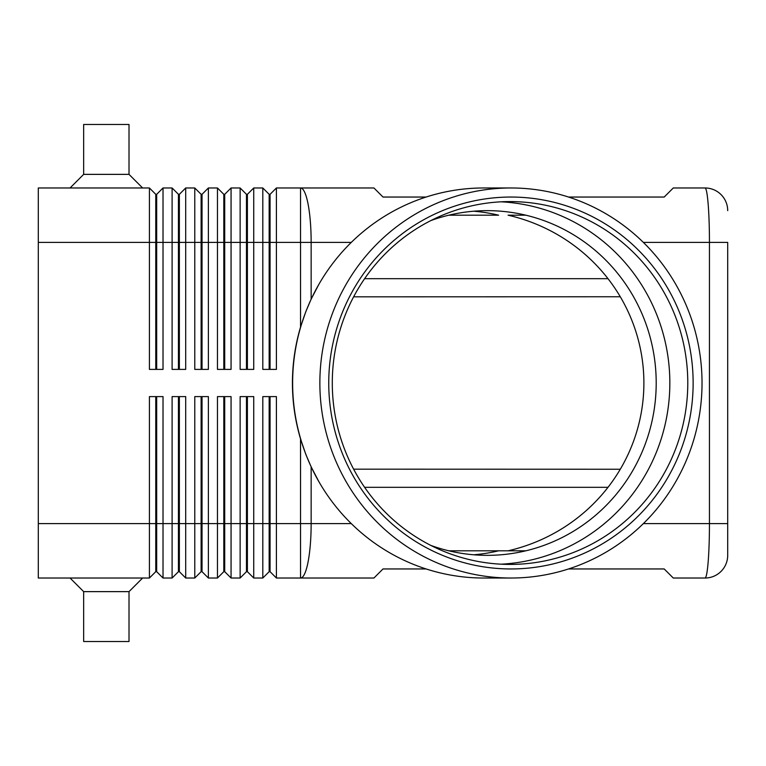 <?xml version="1.0" encoding="UTF-8"?>
<svg xmlns="http://www.w3.org/2000/svg" width="766" height="766" viewBox="0 0 766 766"><rect width="100%" height="100%" fill="white"/><g stroke="black" fill="none" stroke-linecap="round" stroke-linejoin="round"><path stroke-width="1.15" d="M430.827 220.589A172.35 168.865 -90 0 1 487.339 210.65A172.35 168.865 -90 0 1 656.203 383A172.35 168.865 -90 0 1 487.339 555.35A172.35 168.865 -90 0 1 430.827 545.411M568.544 197.044L664.199 197.044L673.276 187.976L705.026 187.976A22.674 22.674 0 0 1 721.055 194.612A22.674 22.674 0 0 0 705.026 187.976C706.233 188.216 707.277 193.53 708.148 203.909C708.99 214.643 709.431 227.473 709.45 242.401L727.7 242.401L727.7 555.35L727.7 523.599L709.45 523.599C709.431 538.527 708.99 551.357 708.148 562.091C707.277 572.47 706.233 577.784 705.026 578.024A22.674 22.674 0 0 0 721.055 571.388A22.674 22.674 0 0 1 705.026 578.024L673.276 578.024L664.199 568.956L568.544 568.956M510.941 578.024L483.71 578.024A195.024 191.079 -90 0 1 318.79 481.508L311.149 466.858L305.873 454.516L300.531 438.889A205.173 200.893 0 0 1 292.43 383A205.173 200.893 0 0 1 300.531 327.111L305.873 311.484L311.149 299.142L318.79 284.492A195.024 191.079 -90 0 1 483.71 187.976L510.941 187.976A195.024 191.079 -90 0 1 702.029 383A195.024 191.079 -90 0 1 510.941 578.024A195.024 191.079 -90 0 1 319.862 383A195.024 191.079 -90 0 1 510.941 187.976M269.163 396.606L269.163 571.675L270.063 571.675L276.411 578.024L373.932 578.024L383 568.956L426.107 568.956M155.766 369.394L155.766 194.325L156.676 194.325L156.676 369.394M38.3 523.599L38.3 578.024L149.418 578.024L155.766 571.675L156.676 571.675L163.024 578.024L163.024 396.606L149.418 396.606L149.418 523.599L38.3 523.599L38.3 187.976L149.418 187.976L149.418 369.394L163.024 369.394L163.024 187.976L172.101 187.976L172.101 369.394L185.707 369.394L185.707 187.976L194.775 187.976L194.775 369.394L208.381 369.394L208.381 187.976L217.458 187.976L217.458 369.394L231.064 369.394L231.064 187.976L240.131 187.976L240.131 369.394L253.738 369.394L253.738 187.976L262.805 187.976L262.805 369.394L276.411 369.394L276.411 187.976L300.531 187.976A54.424 10.619 90 0 1 308.047 203.909A54.424 10.619 90 0 1 311.149 242.401L351.288 242.401M149.418 187.976L155.766 194.325M178.449 369.394L178.449 194.325L179.359 194.325L179.359 369.394M172.101 187.976L178.449 194.325M201.123 369.394L201.123 194.325L202.032 194.325L202.032 369.394M194.775 187.976L201.123 194.325M223.806 369.394L223.806 194.325L224.706 194.325L224.706 369.394M217.458 187.976L223.806 194.325M246.48 369.394L246.48 194.325L247.389 194.325L247.389 369.394M240.131 187.976L246.48 194.325M269.163 369.394L269.163 194.325L270.063 194.325L270.063 369.394M262.805 187.976L269.163 194.325M178.449 396.606L178.449 571.675L179.359 571.675L185.707 578.024L185.707 396.606L172.101 396.606L172.101 578.024L163.024 578.024L156.676 571.675L156.676 396.606M155.766 396.606L155.766 523.599L149.418 523.599L149.418 578.024M201.123 396.606L201.123 571.675L202.032 571.675L208.381 578.024L208.381 396.606L194.775 396.606L194.775 578.024L185.707 578.024L179.359 571.675L179.359 523.599L155.766 523.599L155.766 571.675M246.48 396.606L246.48 571.675L247.389 571.675L253.738 578.024L253.738 396.606L240.131 396.606L240.131 578.024L231.064 578.024L231.064 396.606L217.458 396.606L217.458 578.024L208.381 578.024L202.032 571.675L202.032 396.606M223.806 396.606L223.806 571.675L224.706 571.675L224.706 523.599L247.389 523.599L247.389 571.675L253.738 578.024L262.805 578.024L262.805 523.599L247.389 523.599L247.389 396.606M300.531 438.889L300.531 523.599L270.063 523.599L270.063 571.675L276.411 578.024L276.411 396.606L262.805 396.606L262.805 523.599L270.063 523.599L270.063 396.606M178.449 571.675L172.101 578.024L178.449 571.675M201.123 571.675L194.775 578.024L201.123 571.675M224.706 571.675L231.064 578.024L224.706 571.675M223.806 571.675L217.458 578.024L223.806 571.675M246.48 571.675L240.131 578.024L246.48 571.675M269.163 571.675L262.805 578.024L269.163 571.675M353.624 296.825L620.278 296.758M353.624 469.175L620.278 469.242M70.051 187.976L83.657 174.37L129.014 174.37L142.62 187.976M83.657 174.37L83.657 124.475L129.014 124.475L129.014 174.37M70.051 578.024L83.657 591.63L83.657 641.525L129.014 641.525L129.014 591.63L142.62 578.024M426.107 197.044L383 197.044L373.932 187.976L300.531 187.976L300.531 242.401L311.149 242.401L311.149 299.142M318.79 481.508A195.024 191.079 -90 0 1 292.631 383A195.024 191.079 -90 0 1 318.79 284.492M687.782 383A181.418 177.75 -90 0 1 510.032 564.418A181.418 177.75 -90 0 1 332.291 383A181.418 177.75 -90 0 1 510.032 201.582A181.418 177.75 -90 0 1 687.782 383M693.134 383A185.956 182.193 -90 0 1 510.941 568.956A185.956 182.193 -90 0 1 328.748 383A185.956 182.193 -90 0 1 510.941 197.044A185.956 182.193 -90 0 1 693.134 383M501.069 201.812A181.418 177.75 -90 0 1 669.838 383A181.418 177.75 -90 0 1 501.069 564.188M473.723 554.785A172.35 168.865 90 0 0 498.589 550.811L525.821 550.811M525.821 215.189L508.069 215.189A175.912 172.35 180 0 1 643.89 383A175.912 172.35 180 0 1 508.069 550.811L448.857 550.811M448.857 215.189L498.589 215.189A172.35 168.865 90 0 0 473.723 211.215M83.657 591.63L129.014 591.63M179.359 396.606L179.359 523.599L224.706 523.599L224.706 396.606M270.063 194.325L276.411 187.976M247.389 194.325L253.738 187.976M224.706 194.325L231.064 187.976M202.032 194.325L208.381 187.976M179.359 194.325L185.707 187.976M156.676 194.325L163.024 187.976M721.055 571.388A22.674 22.674 0 0 0 727.7 555.35A22.674 22.674 0 0 1 721.055 571.388M727.7 210.65A22.674 22.674 0 0 0 721.055 194.612A22.674 22.674 0 0 1 727.7 210.65M643.363 242.401L709.45 242.401L709.45 523.599L643.363 523.599M38.3 242.401L300.531 242.401L300.531 327.111M351.288 523.599L311.149 523.599A54.424 10.619 90 0 1 308.047 562.091A54.424 10.619 90 0 1 300.531 578.024L300.531 523.599L311.149 523.599L311.149 466.858M364.606 487.32L608.013 487.32M608.013 278.68L364.606 278.68"/></g></svg>
